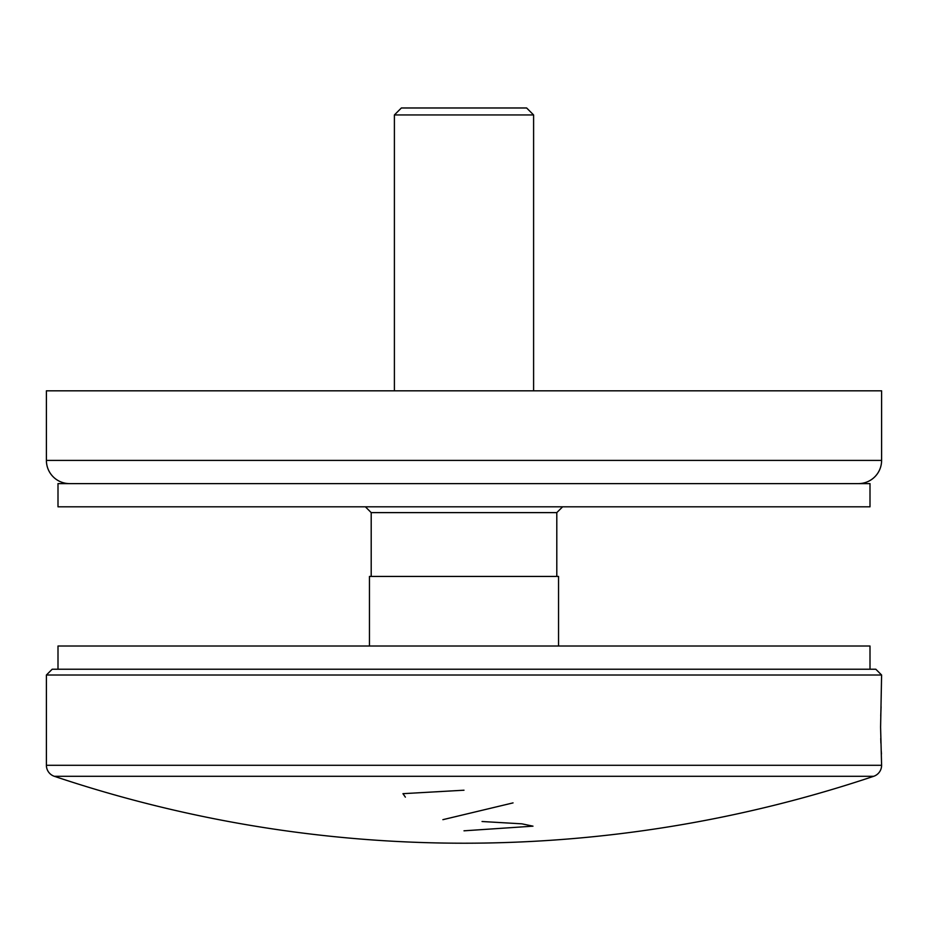 <?xml version="1.0" encoding="UTF-8"?>
<svg xmlns="http://www.w3.org/2000/svg" width="928" height="928" viewBox="0 0 928 928"><rect width="100%" height="100%" fill="white"/><g stroke="black" fill="none" stroke-linecap="round" stroke-linejoin="round"><path stroke-width="1.39" d="M52.2 669.216L875.8 669.216L881.6 675.016L46.4 675.016L52.2 669.216M881.6 675.016L880.591 727.216L881.6 765.298A11.6 11.6 0 0 1 873.689 776.295L54.311 776.295A11.6 11.6 0 0 1 46.4 765.298L46.4 675.016M880.742 715.929L881.09 706.753M881.449 754.035L881.287 751.344M880.892 743.131L880.742 738.479M556.8 576.416L556.8 512.616L371.2 512.616L365.4 506.816M556.8 512.616L562.6 506.816M58 506.816L870 506.816L870 483.616L58 483.616L58 506.816M371.2 576.416L371.2 512.616M870 669.216L870 646.016L58 646.016L58 669.216M558.54 646.016L558.54 576.416L369.46 576.416L369.46 646.016M394.4 114.944L401.36 107.984L526.64 107.984L533.6 114.944L394.4 114.944L394.4 390.816M533.6 114.944L533.6 390.816M881.6 460.416L881.6 390.816L46.4 390.816L46.4 460.416L881.6 460.416A23.2 23.2 0 0 1 858.4 483.616M69.6 483.616A23.2 23.2 0 0 1 46.4 460.416M464 790.215L402.949 793.672L405.374 797.129M513.045 802.894L442.888 819.668M482.05 821.512L521.884 823.832L532.997 826.164L464 830.815M46.4 765.298L881.6 765.298M54.311 776.295A1287.6 1287.6 0 0 0 873.689 776.295"/></g></svg>
